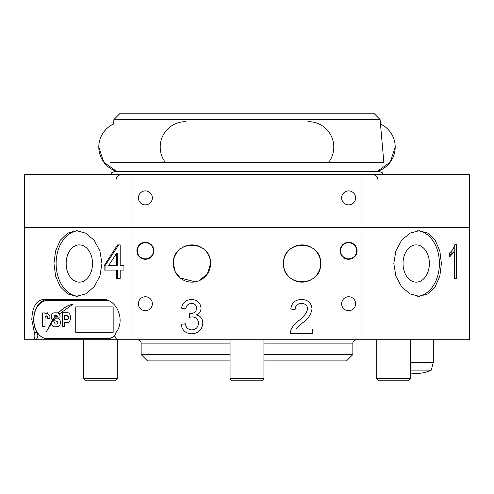 <?xml version="1.0" encoding="UTF-8"?>
<svg xmlns="http://www.w3.org/2000/svg" width="494" height="494" viewBox="0 0 494 494"><rect width="100%" height="100%" fill="white"/><g stroke="black" fill="none" stroke-linecap="round" stroke-linejoin="round"><path stroke-width="0.74" d="M152.362 197.884A6.984 6.984 0 0 0 145.378 190.894A6.984 6.984 0 0 0 138.388 197.884A6.984 6.984 0 0 0 145.378 204.868A6.984 6.984 0 0 0 152.362 197.884M355.612 197.884A6.984 6.984 0 0 0 348.622 190.894A6.984 6.984 0 0 0 341.638 197.884A6.984 6.984 0 0 0 348.622 204.868A6.984 6.984 0 0 0 355.612 197.884M469.3 190.894L469.3 204.868M377.225 171.504L377.36 171.325A25.404 25.404 0 0 0 395.2 147.07L390.26 162.125L377.36 171.325M380.09 119.548L113.91 119.548L120.264 113.194L373.736 113.194L380.09 119.548L383.863 162.693L110.137 162.693M116.775 171.504L103.74 162.125L98.8 147.07A25.404 25.404 0 0 0 116.64 171.325M113.91 119.548L113.521 124.025A25.404 25.404 0 0 0 98.8 147.07M360.991 174.592L469.3 174.592L469.3 227.524L360.991 227.524L360.991 174.592L133.01 174.592L133.01 227.524L24.7 227.524L24.7 174.592L133.01 174.592M34.839 339.73L24.7 339.73L24.7 227.524L360.991 227.524L133.01 227.524L133.01 339.73L118.653 339.73C116.411 339.508 115.17 338.094 114.935 335.494L115.831 332.734C126.069 320.674 116.461 298.518 102.845 299.506L42.966 299.506C36.043 300.624 32.326 307.33 31.795 319.618L34.382 332.734L37.112 332.734A4.236 2.995 90 0 1 37.563 337.26A4.236 2.995 90 0 1 34.839 339.73L120.826 339.73M47.893 299.506A20.112 14.221 -90 0 0 33.672 319.618A20.112 14.221 -90 0 0 37.112 332.734M153.844 250.81A8.466 8.466 0 0 0 145.378 242.344A8.466 8.466 0 0 0 136.906 250.81A8.466 8.466 0 0 0 145.378 259.282A8.466 8.466 0 0 0 153.844 250.81M153.424 250.81A8.046 8.046 0 0 0 145.378 242.764A8.046 8.046 0 0 0 137.332 250.81A8.046 8.046 0 0 0 145.378 258.856A8.046 8.046 0 0 0 153.424 250.81M357.094 250.81A8.466 8.466 0 0 0 348.622 242.344A8.466 8.466 0 0 0 340.156 250.81A8.466 8.466 0 0 0 348.622 259.282A8.466 8.466 0 0 0 357.094 250.81M356.668 250.81A8.046 8.046 0 0 0 348.622 242.764A8.046 8.046 0 0 0 340.576 250.81A8.046 8.046 0 0 0 348.622 258.856A8.046 8.046 0 0 0 356.668 250.81M469.3 259.282L469.3 296.752M152.362 303.742A6.984 6.984 0 0 0 145.378 296.752A6.984 6.984 0 0 0 138.388 303.742A6.984 6.984 0 0 0 145.378 310.726A6.984 6.984 0 0 0 152.362 303.742M355.612 303.742A6.984 6.984 0 0 0 348.622 296.752A6.984 6.984 0 0 0 341.638 303.742A6.984 6.984 0 0 0 348.622 310.726A6.984 6.984 0 0 0 355.612 303.742M393.817 263.512L395.867 250.927L401.573 240.294L409.816 233.199L419.147 230.698L428.026 233.199L435.208 240.312L439.821 250.958L441.408 263.512L439.821 276.072L435.208 286.705L428.039 293.825L419.147 296.332L409.81 293.825L401.566 286.73L395.873 276.115L393.817 263.512M417.652 296.264A32.814 23.206 90 0 0 439.413 263.512A32.814 23.206 90 0 0 417.652 230.76M53.976 263.512L55.581 250.94L60.243 240.3L67.48 233.193L76.44 230.698L85.845 233.199L94.163 240.306L99.912 250.94L101.968 263.512L99.912 276.084L94.169 286.718L85.857 293.825L76.44 296.332L67.48 293.831L60.243 286.724L55.581 276.103L53.976 263.512M77.91 230.76A32.814 23.206 -90 0 0 56.125 263.512A32.814 23.206 -90 0 0 77.91 296.27M263.938 343.12L352.858 343.12L352.858 354.55L346.504 360.904L263.938 360.904M352.858 354.55L263.938 354.55M429.379 263.512A18.63 13.171 90 0 0 416.207 244.882A18.63 13.171 90 0 0 403.036 263.512A18.63 13.171 90 0 0 416.207 282.142A18.63 13.171 90 0 0 429.379 263.512M92.508 263.512A18.63 13.171 -90 0 0 79.33 244.882A18.63 13.171 -90 0 0 66.159 263.512A18.63 13.171 -90 0 0 79.33 282.142A18.63 13.171 -90 0 0 92.508 263.512M320.674 263.512A18.63 18.63 0 0 0 302.044 244.882A18.63 18.63 0 0 0 283.414 263.512A18.63 18.63 0 0 0 302.044 282.142A18.63 18.63 0 0 0 320.674 263.512C321.52 239.528 282.945 239.133 283.414 263.512C282.932 287.872 321.551 287.508 320.674 263.512M198.792 280.845L207.307 274.071L210.586 263.512A18.63 18.63 0 0 0 191.956 244.882A18.63 18.63 0 0 0 173.326 263.512A18.63 18.63 0 0 0 191.956 282.142A18.63 18.63 0 0 0 210.586 263.512C211.074 239.189 172.474 239.479 173.326 263.512L175.179 271.626L180.224 277.986L195.334 281.833M469.3 235.663L469.3 242.344M469.3 227.524L469.3 339.73L360.991 339.73L360.991 227.524L469.3 227.524M469.3 310.726L469.3 329.047M32.666 339.73C34.802 338.791 35.377 336.457 34.382 332.734M104.104 270.082L116.461 270.082L116.461 278.332L120.184 278.332L120.184 270.082L123.945 270.082L123.945 265.741L120.184 265.741L120.184 244.894L117.572 244.894L104.104 265.741L104.104 270.082M133.01 339.73L360.991 339.73M302.637 322.755L295.9 329.035L312.467 329.035L312.467 333.382L290.318 333.382L290.775 330.369C292.411 326.404 295.017 323.187 298.586 320.711C303.174 317.759 306.206 313.82 307.694 308.898C307.237 305.341 305.181 303.52 301.519 303.415C297.53 303.538 295.393 305.564 295.097 309.491L290.756 309.059C291.614 302.791 295.233 299.611 301.612 299.506C307.861 299.648 311.337 302.766 312.035 308.855C310.998 314.715 307.867 319.352 302.637 322.755M202.812 323.187C202.108 329.856 198.384 333.401 191.635 333.814C185.553 333.462 182.045 330.282 181.094 324.262L185.441 323.823C185.997 327.608 188.115 329.634 191.789 329.906C195.964 329.597 198.187 327.349 198.471 323.156C198.162 319.229 196.05 317.129 192.117 316.852L189.307 317.309L189.758 313.4L190.381 313.449C194.099 313.468 196.217 311.733 196.729 308.256C196.427 305.175 194.71 303.563 191.573 303.415C188.3 303.612 186.405 305.348 185.874 308.627L181.533 308.188C182.607 302.711 185.911 299.815 191.437 299.506C197.118 299.735 200.329 302.606 201.077 308.114C200.91 311.282 199.372 313.523 196.451 314.832C200.62 316.03 202.738 318.815 202.812 323.187M454.974 244.462C453.758 248.229 451.979 251.051 449.639 252.928L449.639 256.929L454.11 251.94L454.11 278.332L456.512 278.332L456.512 244.462L454.974 244.462L456.512 244.462M230.062 354.55L141.142 354.55L141.142 343.12C140.667 342.645 142.445 341.484 137.758 339.73M230.062 360.904L147.496 360.904L141.142 354.55M454.789 245.092L454.789 278.332L454.11 278.332M449.639 255.484L452.356 251.94L454.11 251.94M120.184 278.332L117.578 278.332L117.578 270.082L116.461 270.082M105.055 270.082L105.055 265.741L104.104 265.741M105.055 265.741L118.684 244.894L120.184 244.894M121.258 265.741L123.945 265.741M123.945 270.082L121.258 270.082M116.461 253.539L117.578 253.539L117.578 265.741L108.538 265.741L116.461 253.539L116.461 265.741M410.619 372.995A34.438 34.438 0 0 0 431.268 370.086L410.619 370.086M433.306 339.73L433.306 362.466L410.619 362.466M114.941 335.753A19.056 13.474 90 0 1 107.772 338.674L47.294 338.674A19.056 13.474 90 0 1 33.82 319.618A19.056 13.474 90 0 1 47.294 300.562L107.173 300.562A19.056 13.474 90 0 1 108.452 300.648M114.941 335.185A19.056 13.474 90 0 1 107.173 338.674M107.173 300.562L107.772 300.562A19.056 13.474 90 0 1 108.279 300.574M75.736 332.32L113.163 332.32L113.163 306.916L75.736 306.916L75.736 332.32M42.336 326.59L45.022 326.59L45.022 317.599L46.325 315.79L47.412 316.858L47.412 318.544L49.875 318.544L49.875 316.228L47.307 312.801L44.905 314.048L44.905 312.924L42.336 312.924L42.336 326.59M59.373 313.968L73.032 304.143C69.327 304.866 65.813 306.533 62.503 309.145L58.088 312.924L59.373 313.968M67.684 322.323L67.412 322.323C71.525 323.181 71.5 312.208 67.474 312.795L62.398 312.795L62.398 326.658L64.665 326.658L64.665 322.323L67.61 322.323M56.483 318.161L55.526 318.161L53.401 320.859C55.155 320.649 56.612 321.094 57.779 322.205L57.779 323.064L56.742 324.008L55.242 324.008L54.093 321.927L51.481 321.927L51.555 323.496C52.037 326.071 53.309 327.164 55.377 326.787L57.051 326.787C59.027 326.793 60.138 325.509 60.392 322.922L60.392 321.878C59.99 319.038 58.687 317.796 56.483 318.161L56.538 318.161M55.68 318.161L53.55 320.859C55.303 320.649 56.767 321.094 57.928 322.205L57.928 323.064L56.964 324.008L55.396 324.008M54.155 312.838C52.599 312.887 51.691 313.962 51.432 316.061L51.432 318.08L52.228 320.31L54.093 317.599L54.093 316.537L54.803 315.598L56.761 315.53L57.421 316.277L57.421 317.08L60.064 317.08L60.077 316.166C59.793 314.091 58.879 312.98 57.335 312.838L54.093 312.838M57.267 315.907L55.705 315.58L46.269 331.74L51.493 323.496L51.432 321.878L52.611 321.878L57.267 315.907L55.705 315.58M51.58 321.878L52.611 321.878M55.853 315.58L51.438 321.878M51.432 321.89L46.652 331.215M56.773 315.536L57.576 316.277L57.576 317.08L60.064 317.08M55.396 315.536L56.909 315.53M57.335 312.838L54.303 312.838C52.753 312.887 51.845 313.962 51.58 316.061L51.432 318.08M51.58 318.08L52.376 320.31M54.093 321.927L51.629 321.927L51.709 323.496C52.185 326.071 53.457 327.164 55.526 326.787L57.051 326.787M62.553 312.795L62.553 326.658L64.665 326.658M64.813 319.606L67.073 319.606L68.129 318.488L68.129 316.679L67.073 315.58L64.813 315.58M67.227 315.58L64.665 315.58L64.665 319.606L67.314 319.606L68.277 318.488L68.277 316.679L67.165 315.58M73.186 304.143C69.475 304.866 65.961 306.533 62.652 309.145L58.088 312.924M58.243 312.924L59.521 313.968M44.905 312.924L42.484 312.924L42.484 326.59L45.022 326.59M47.381 312.801L44.905 314.048M46.739 315.79L47.56 316.858L47.56 318.544L49.875 318.544M113.163 306.916L75.885 306.916L75.885 332.32L113.163 332.32M408.501 380.806L378.861 380.806L376.743 378.688L410.619 378.688L408.501 380.806M261.82 380.806L232.18 380.806L230.062 378.688L263.938 378.688L261.82 380.806M111.261 380.806L85.499 380.806L83.381 378.688L117.257 378.688L117.257 339.73L117.257 378.688L115.139 380.806L111.261 380.806M230.062 343.12L141.142 343.12M395.2 147.07A25.404 25.404 0 0 0 380.479 124.025M185.602 121.666A25.404 25.404 0 0 0 165.57 162.693M328.43 162.693A25.404 25.404 0 0 0 308.398 121.666M110.557 174.592L111.595 172.789L114.639 171.504L379.361 171.504L382.405 172.789L383.443 174.592M115.985 180.143C116.312 176.772 118.165 174.925 121.53 174.592M378.015 180.143C377.688 176.772 375.835 174.925 372.47 174.592L372.47 174.592M352.858 343.12C353.334 342.645 351.555 341.484 356.242 339.73M431.268 370.086L433.306 362.466M376.743 339.73L376.743 378.688L376.743 339.73M410.619 339.73L410.619 378.688M263.938 339.73L263.938 378.688M230.062 339.73L230.062 378.688M83.381 339.73L83.381 378.688M115.139 380.806L117.257 378.688"/></g></svg>
